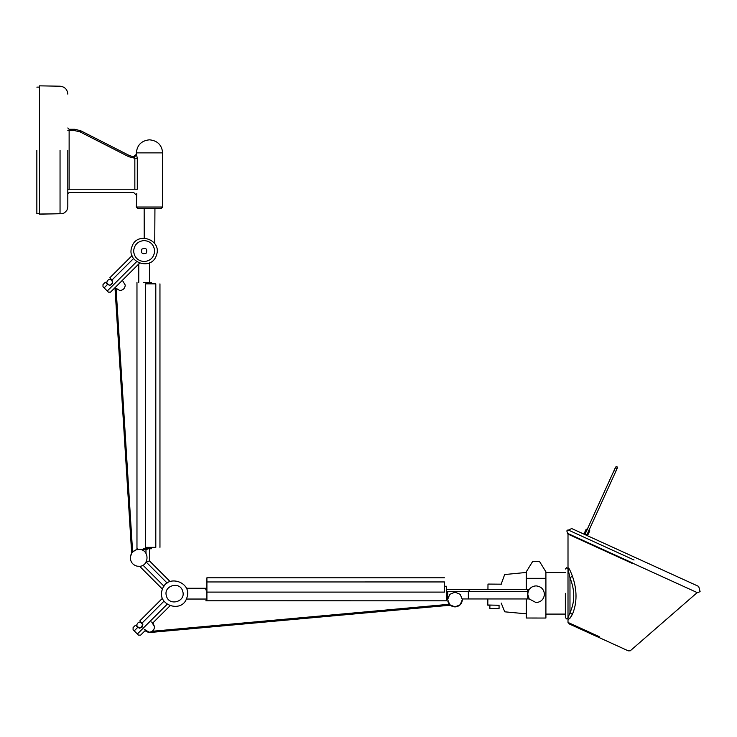 <?xml version="1.0" encoding="UTF-8"?>
<svg xmlns="http://www.w3.org/2000/svg" width="737" height="737" viewBox="0 0 737 737"><rect width="100%" height="100%" fill="white"/><g stroke="black" fill="none" stroke-linecap="round" stroke-linejoin="round"><path stroke-width="1.11" d="M186.378 588.273L206.913 588.273L206.913 589.407L205.826 589.407C205.826 603.621 205.826 603.621 205.826 589.407L205.826 589.886M182.739 591.369C186.139 601.761 168.92 606.597 166.415 595.947C163.015 585.547 180.233 580.719 182.739 591.369M146.423 252.994C147.4 248.765 145.88 247.475 141.863 249.124C140.887 253.353 142.407 254.643 146.423 252.994C147.4 248.765 145.88 247.475 141.863 249.124M568.485 534.076L567.987 533.551M117.257 285.449L110.522 292.147L108.413 292.147L107.261 290.995L136.667 261.653M102.996 284.602L102.996 286.721L104.138 287.863L107.556 284.454L105.336 282.262L102.996 284.602M132.015 255.638L109.813 277.794L112.006 280.023L133.544 258.53M112.006 280.023L112.586 283.183L110.578 285.062M109.389 285.191L107.556 284.454M104.138 287.863L107.261 290.995M139.551 263.183L122.388 280.309L125.272 285.118C124.931 288.388 123.116 290.203 119.836 290.553L115.036 287.66L119.836 290.553C123.116 290.203 124.931 288.388 125.272 285.118L122.388 280.309L115.967 286.721M498.94 608.532L489.884 608.532L489.884 605.105M498.94 605.206L490.004 605.095M489.884 605.197L487.802 605.178L487.857 598.951M446.631 589.554L527.738 589.554L473.228 589.545L487.94 589.545L487.986 584.072L501.372 584.183M499.06 605.28L487.811 605.003M162.306 589.48C167.013 573.423 192.91 582.239 186.848 597.836C182.14 613.893 156.244 605.077 162.306 589.48M106.69 282.437C108.394 278.439 110.384 278.291 112.66 281.995C110.955 285.984 108.965 286.131 106.69 282.437M145.64 547.351L145.64 283.856C134.567 283.856 134.567 283.856 145.64 283.856L155.802 283.856L155.802 547.351C161.219 547.351 161.219 547.351 155.802 547.351L145.64 547.351C134.567 547.351 134.567 547.351 145.64 547.351L151.398 547.351L151.398 548.752L143.466 548.752M155.802 283.856C161.21 283.856 161.21 283.856 155.802 283.856M526.264 589.545L526.264 571.829L532.575 561.603L539.595 561.603L545.905 571.829L545.905 618.039L526.264 618.021L526.264 598.951M545.905 578.315L526.264 578.315M588.034 529.986L586.21 529.157L583.897 534.122M635.174 557.485L698.704 586.431L571.672 528.54L698.704 586.431L587.5 535.753L589.784 530.787L588.927 530.391M447.764 600.968C448.778 604.644 451.191 606.625 454.996 606.91L460.201 604.755L462.366 599.54L460.201 594.335L454.996 592.17L449.782 594.335L447.626 599.54L449.782 604.755L454.996 606.91C459.464 606.477 461.924 604.018 462.366 599.54C461.924 604.018 459.464 606.477 454.996 606.91C459.483 606.477 461.942 604.018 462.385 599.54L462.339 598.951L462.366 599.54C461.942 604.018 459.483 606.477 455.015 606.91L449.782 604.755L447.764 599.872M156.419 255.242C162.472 239.645 136.585 230.828 131.868 246.886C125.806 262.483 151.702 271.299 156.419 255.242M206.913 581.954L444.439 581.944C444.439 576.527 444.439 576.527 444.439 581.944L444.439 592.106C444.439 603.179 444.439 603.179 444.439 592.106L206.913 592.106L206.913 577.79L444.439 577.79M446.631 586.882L446.631 600.802L206.913 600.784L206.913 592.106M136.631 625.188C138.335 621.19 140.325 621.042 142.6 624.736C140.896 628.735 138.906 628.882 136.631 625.188M167.133 604.276L137.358 633.995L133.084 629.711L133.093 627.602L135.433 625.262L139.275 628.21L141.992 627.362L142.849 624.644L139.91 620.784L162.462 598.278M137.358 633.995L138.51 635.147L140.62 635.147L145.217 630.559M152.909 622.885L154.558 626.782L152.909 622.885L170.035 605.796M137.653 627.454L134.235 630.863M164.001 601.162L142.103 623.023M154.936 208.341L154.742 243.597M144.222 238.097L144.166 208.35L149.547 208.341M144.139 261.58L144.139 261.58C150.486 260.916 153.996 257.406 154.659 251.059C153.996 244.712 150.486 241.211 144.139 240.538L144.139 240.538C137.801 241.211 134.291 244.712 133.618 251.059C134.291 257.406 137.801 260.916 144.139 261.58M151.398 283.856L151.398 282.455L143.466 282.455M147.133 548.752L147.133 549.378L138.888 549.378M137.174 548.752L137.174 549.378L138.657 549.378M572.345 614.483L569.977 612.668L568.006 617.698C567.831 620.563 569.277 619.495 572.345 614.483C577.2 602.848 577.228 590.07 572.419 576.159C577.237 590.07 577.209 602.848 572.345 614.492L569.858 618.389M583.907 534.113L571.672 528.54L566.799 530.907L568.006 534.113L568.006 568.946L569.977 577.799L569.977 612.668C575.007 601.908 575.007 590.291 569.977 577.799L572.419 576.159C569.554 568.724 568.08 566.32 568.006 568.946L568.006 617.698L566.689 618.951L565.371 617.634M635.193 557.485L587.5 535.753M501.206 603.05L504.753 611.821L526.264 613.829M526.264 572.446L504.661 574.547L501.16 584.183M447.764 599.209L446.64 598.951M462.339 598.951L468.345 598.951L468.345 591.525L528.189 591.525L529.175 589.545L527.738 589.545L529.166 589.554M447.764 598.951L447.764 591.525L446.631 591.525M148.929 632.088L148.92 632.595L144.996 630.78L148.948 632.595L450.298 605.215L148.948 632.595M150.938 631.904L449.773 604.745M449.34 604.266L152.172 631.277L449.34 604.266M170.054 581.502L149.537 560.958L145.99 561.87M146.147 562.027L167.133 583.041M143.006 565.196L163.973 586.201M162.435 589.121L139.634 566.283L137.193 566.182L138.768 566.329C149.261 566.817 149.97 549.784 139.477 549.406L135.912 549.876L132.623 552.013L116.114 289.07L132.623 552.013M149.537 548.752L149.537 560.958M145.981 553.395L145.981 549.378M137.414 549.378L137.414 548.752M138.427 549.378L137.699 549.443M114.981 287.716L131.674 553.22L130.32 557.209M135.912 549.876L137.193 549.526C132.927 550.668 130.633 553.45 130.292 557.854C130.633 562.257 132.927 565.03 137.193 566.182C132.927 565.03 130.633 562.257 130.292 557.854M462.357 598.951L462.385 599.54L462.357 598.951M470.105 589.554L468.345 591.525L447.764 591.525M527.738 589.554L527.738 594.234L528.189 591.525C529.636 587.979 532.261 586.099 536.085 585.887C541.124 586.412 543.906 589.204 544.44 594.234C543.906 599.273 541.124 602.055 536.085 602.59L529.194 598.951L468.345 598.951M529.148 589.591L528.705 590.328M115.552 288.453L132.144 552.566M565.371 593.322L565.371 617.634L565.371 593.322M565.371 569.019L566.689 567.702L567.997 568.946L568.006 622.424L569.471 624.046L628.256 650.835L630.255 650.799L696.907 592.852L700.113 591.664L698.704 586.431M545.914 593.322L545.905 572.548L545.914 593.322M154.558 626.782C154.208 630.061 152.393 631.867 149.123 632.217C152.393 631.867 154.208 630.061 154.558 626.782L151.665 621.982M144.323 629.334L149.123 632.217M149.362 139.827C141.504 140.656 137.156 145.005 136.327 152.872L162.674 152.872C161.845 145.005 157.497 140.656 149.629 139.827L149.362 139.827M162.674 152.872L162.674 207.023L161.357 208.341L137.644 208.341L136.327 207.023L136.796 193.416M67.813 127.971L69.131 129.288L74.686 129.288L80.674 130.725L129.334 155.516L133.434 156.815L129.334 155.516L128.735 156.695L80.075 131.895L74.686 130.606L69.131 130.606L69.131 189.234C69.131 193.481 69.131 193.481 69.131 189.234L134.843 189.234C133.581 193.481 133.581 193.481 134.843 189.234L137.285 189.234L137.285 158.262L134.843 158.262L133.434 156.815L136.428 154.208L136.327 152.872M133.802 156.972L134.281 157.294M136.428 154.208L137.285 158.262M60.047 150.366L60.047 213.767C61.825 213.739 61.825 213.739 60.047 213.767L60.047 213.684C69.987 209.244 69.987 209.244 60.047 213.684C69.987 209.244 69.987 209.244 60.047 213.684L39.485 214.043L39.485 85.842L39.485 214.043M67.021 210.082L67.813 206.627M67.813 150.366L67.813 206.627L67.813 150.366M36.85 150.366L36.85 213.61L36.85 150.366M60.047 213.767L39.485 214.126L60.047 213.767M615.791 471.44L617.431 467.848L616.943 466.549L615.644 467.037L614.004 470.621L615.81 471.413L617.431 467.848L616.132 468.336L615.644 467.037L614.022 470.593M584.846 534.546L585.086 534.076L586.882 534.896L615.81 471.413M599.135 636.611L568.006 622.424L599.135 636.611M632.466 563.483L568.006 534.113L632.466 563.483M632.595 563.151L697.442 592.705L632.595 563.151M632.668 563.022L567.343 533.256L632.668 563.022M634.05 559.991L567.941 529.866L634.05 559.991M527.738 598.868L527.738 594.234L529.194 598.951M136.327 207.023L162.674 207.023M67.813 189.234L69.131 189.234M67.813 130.606L69.131 130.606L69.131 129.288M134.843 189.234L134.843 158.262L128.735 156.695M74.686 129.288L74.686 130.606M80.674 130.725L80.075 131.895M206.913 600.784L205.826 600.784M585.086 534.076L614.022 470.602M586.643 535.366L586.882 534.887M499.06 605.197L499.06 608.532M159.957 547.351L159.957 283.856M136.971 548.752L136.971 282.455M446.631 586.256L444.439 586.256M565.371 614.087L545.914 614.096M565.371 572.566L545.905 572.548M149.528 282.455L149.593 262.823M138.759 282.455L138.768 263.966M205.826 599.043L186.369 599.043M136.327 195.158L133.692 192.523L69.131 192.523L67.813 193.84M136.327 154.208C135.691 156.189 134.696 157.055 133.323 156.806M39.485 85.842L60.047 86.201C64.755 86.745 67.343 89.38 67.813 94.106M36.85 213.61L39.485 213.61M67.113 209.87L67.131 209.842C65.215 212.661 63.161 213.951 60.978 213.758M36.85 87.123L39.485 87.123"/></g></svg>
